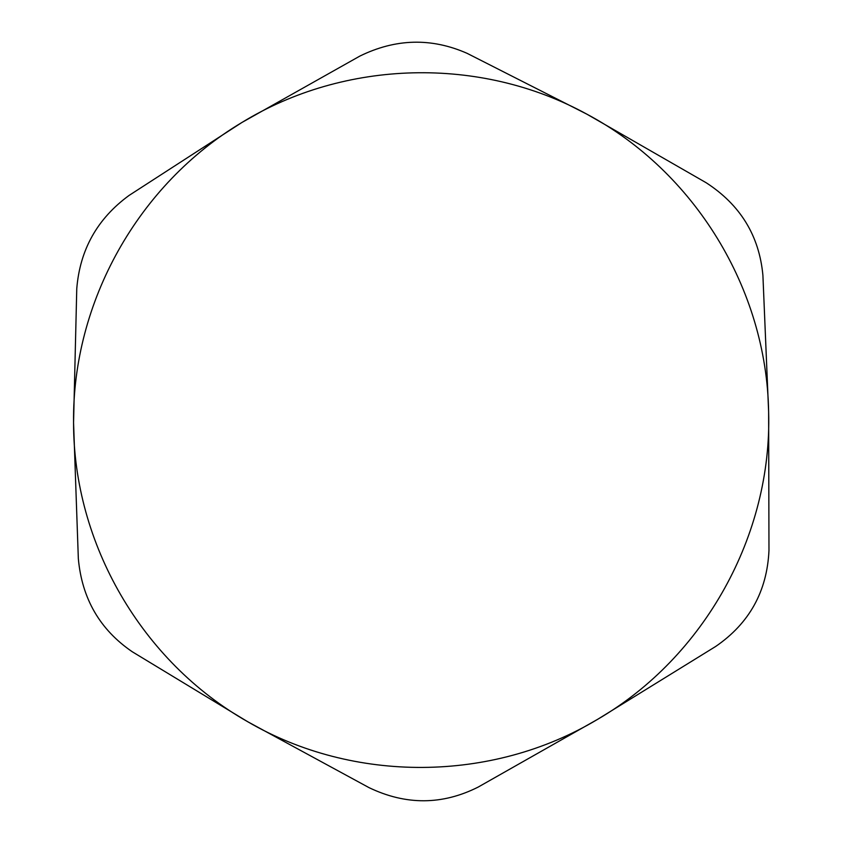 <?xml version="1.0" encoding="UTF-8"?>
<svg xmlns="http://www.w3.org/2000/svg" width="843" height="843" viewBox="0 0 843 843"><rect width="100%" height="100%" fill="white"/><g stroke="black" fill="none" stroke-linecap="round" stroke-linejoin="round"><path stroke-width="1.26" d="M706.086 182.689C740.28 204.807 759.216 235.671 762.904 275.271L768.626 411.795C766.666 288.591 694.147 171.266 586.918 114.195L706.086 182.689M467.075 53.32L586.918 114.195C480.31 55.743 344.618 59.611 241.888 122.498L359.845 56.091C395.62 38.536 431.363 37.608 467.075 53.32M768.974 550.49C767.077 591.375 749.322 623.356 715.718 646.433L597.782 719.237L478.181 787.077C442.322 805.128 405.947 805.328 369.065 787.657L247.747 721.745L132.309 651.787C99.959 629.71 81.961 598.667 78.336 558.656L73.562 422.691L76.766 288.633C79.927 249.676 97.367 218.611 129.074 195.428L241.888 122.498C138.4 184.196 72.203 301.984 73.562 422.691C73.478 543.345 141.476 661.544 247.747 721.745C353.154 783.252 491.859 782.884 597.782 719.237C704.516 657.045 772.23 534.905 768.626 411.795L768.974 550.49"/></g></svg>
